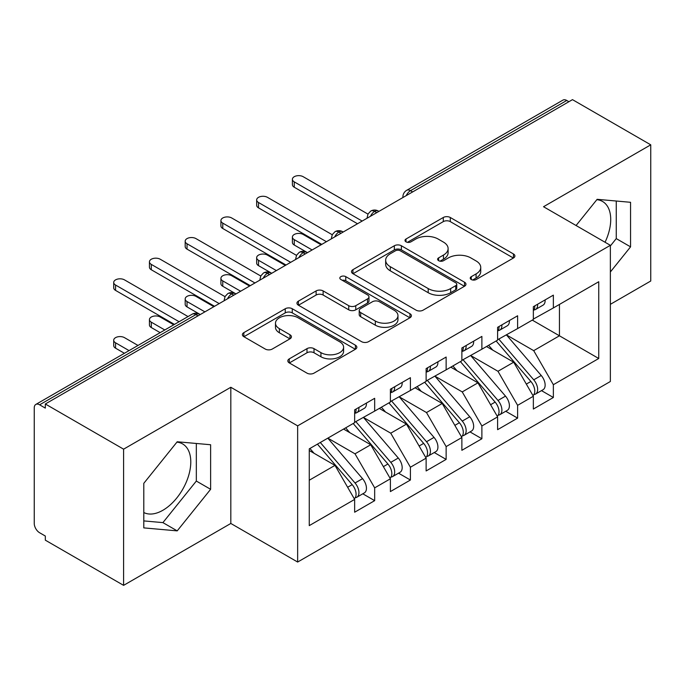 <?xml version="1.0" encoding="UTF-8"?>
<svg xmlns="http://www.w3.org/2000/svg" width="685" height="685" viewBox="0 0 685 685"><rect width="100%" height="100%" fill="white"/><g stroke="black" fill="none" stroke-linecap="round" stroke-linejoin="round"><path stroke-width="1.03" d="M471.263 279.523A3.476 2.004 0 0 0 476.169 279.523L513.442 258.005A4.958 2.868 0 0 0 514.897 255.976A4.958 2.868 0 0 0 513.442 253.955L450.302 217.496A4.958 2.868 0 0 0 443.281 217.496L406.008 239.014A3.476 2.004 0 0 0 404.998 240.435A3.476 2.004 0 0 0 406.008 241.848A3.476 2.004 0 0 0 410.923 241.848L415.744 239.065A15.875 9.162 0 0 1 438.194 239.065L443.46 242.105A15.875 9.162 0 0 1 448.11 248.586A15.875 9.162 0 0 1 443.46 255.068L438.64 257.851A3.476 2.004 0 0 0 437.621 259.272A3.476 2.004 0 0 0 438.64 260.685A3.476 2.004 0 0 0 443.546 260.685L448.375 257.902A15.875 9.162 0 0 1 470.826 257.902L476.084 260.942A15.875 9.162 0 0 1 480.733 267.424A15.875 9.162 0 0 1 476.084 273.906L471.263 276.689A3.476 2.004 0 0 0 470.244 278.101A3.476 2.004 0 0 0 471.263 279.523L471.263 276.689M143.79 512.526A39.422 22.759 120 0 0 162.91 510.256A39.422 22.759 120 0 0 188.666 475.51A39.422 22.759 120 0 0 182.621 443.923A39.422 22.759 120 0 0 176.901 442.142M596.832 199.695A39.422 22.759 -60 0 1 602.56 201.476A39.422 22.759 -60 0 1 605.052 242.25M289.284 358.863A4.958 2.868 0 0 0 287.828 360.892A4.958 2.868 0 0 0 289.284 362.913L307 373.145A4.958 2.868 0 0 0 314.013 373.145L355.412 349.247A4.958 2.868 0 0 0 356.859 347.218A4.958 2.868 0 0 0 355.412 345.197L292.264 308.738A4.958 2.868 0 0 0 285.251 308.738L243.851 332.636A4.958 2.868 0 0 0 242.396 334.665A4.958 2.868 0 0 0 243.851 336.686L265.249 349.042A4.958 2.868 0 0 0 272.27 349.042L289.986 338.818A4.958 2.868 0 0 0 291.433 336.789A4.958 2.868 0 0 0 289.986 334.768L279.369 328.637A13.272 7.663 0 0 1 275.481 323.217A13.272 7.663 0 0 1 283.676 316.145A13.272 7.663 0 0 1 298.138 317.806L339.709 341.798A13.272 7.663 0 0 1 343.596 347.218A13.272 7.663 0 0 1 335.402 354.299A13.272 7.663 0 0 1 320.94 352.638L314.013 348.639A4.958 2.868 0 0 0 307 348.639L289.284 358.863L289.284 362.913M610.361 304.328L650.75 281.013L650.75 144.826L572.48 99.642L45.33 403.987L45.33 408.114L39.61 404.809A7.578 4.375 -120 0 0 35.817 404.441A7.578 4.375 -120 0 0 34.25 407.909L34.25 523.46A7.578 4.375 -120 0 0 39.61 532.742L45.33 536.047L45.33 540.174L123.6 585.358L230.819 523.46L297.65 562.042L297.65 425.856L230.819 387.273L123.6 449.172L45.33 403.987M650.75 144.826L543.53 206.724L610.361 245.316L297.65 425.856M416.095 310.159A4.958 2.868 0 0 0 423.116 310.159L464.507 286.253A4.958 2.868 0 0 0 465.963 284.232A4.958 2.868 0 0 0 464.507 282.203L401.367 245.752A4.958 2.868 0 0 0 394.346 245.752L352.955 269.65A4.958 2.868 0 0 0 351.499 271.671A4.958 2.868 0 0 0 352.955 273.7L416.095 310.159M342.235 280.276A3.476 2.004 0 0 1 345.762 280.764L345.762 276.637L409.955 313.704A4.958 2.868 0 0 1 411.411 315.725A4.958 2.868 0 0 1 409.955 317.754L368.564 341.652A4.958 2.868 0 0 1 361.552 341.652L298.403 305.193L298.403 301.143A4.958 2.868 0 0 0 296.947 303.172A4.958 2.868 0 0 0 298.403 305.193M298.403 301.143L316.119 290.919A4.958 2.868 0 0 1 323.132 290.919L348.742 305.698A4.958 2.868 0 0 0 355.763 305.698L367.511 298.917A4.958 2.868 0 0 0 368.967 296.888A4.958 2.868 0 0 0 367.511 294.867L340.847 279.471A3.476 2.004 0 0 1 339.837 278.05A3.476 2.004 0 0 1 341.978 276.201A3.476 2.004 0 0 1 345.762 276.637M297.65 562.042L610.361 381.502L610.361 245.316M532.271 320.109L598.75 358.495L598.75 281.732L553.36 307.942L553.36 295.141L533.35 306.7L533.35 319.493L517.62 328.569L517.62 315.776L497.61 327.336L497.61 340.128L481.88 349.204L481.88 336.412L461.87 347.971L461.87 360.764L446.14 369.84L446.14 357.048L426.13 368.599L426.13 381.391L410.401 390.476L410.401 377.683L390.39 389.234L390.39 402.026L374.669 411.103L374.669 398.31L354.65 409.87L354.65 422.662L309.26 448.863L309.26 525.626L354.65 499.416L334.991 465.372L309.26 450.516M598.75 358.495L553.36 384.696L533.701 350.651L506.54 334.965M541.484 390.63L553.36 397.488L553.36 384.696M553.36 397.488L533.35 409.048L533.35 396.255L517.62 405.332L497.969 371.287L470.8 355.601M505.744 411.265L517.62 418.124L517.62 405.332M517.62 418.124L497.61 429.675L497.61 416.882L481.88 425.967L462.229 391.914L435.061 376.236M470.004 431.901L481.88 438.76L481.88 425.967M481.88 438.76L461.87 450.31L461.87 437.518L446.14 446.594L426.49 412.55L399.321 396.872M434.264 452.537L446.14 459.395L446.14 446.594M446.14 459.395L426.13 470.946L426.13 458.154L410.401 467.23L390.75 433.185L363.589 417.507M398.524 473.164L410.401 480.022L410.401 467.23M410.401 480.022L390.39 491.582L390.39 478.789L374.669 487.866L355.01 453.821L327.85 438.135M362.785 493.799L374.669 500.658L374.669 487.866M374.669 500.658L354.65 512.217L354.65 499.416M354.65 422.251L374.669 411.103M309.26 480.228L334.991 465.372M390.39 401.615L410.401 390.476M355.01 453.821L370.731 444.745L343.57 429.058M390.39 478.789L370.731 444.745M426.13 380.98L446.14 369.84M390.75 433.185L406.47 424.109L379.31 408.423M426.13 458.154L406.47 424.109M461.87 360.344L481.88 349.204M426.49 412.55L442.21 403.474L415.05 387.787M461.87 437.518L442.21 403.474M497.61 339.717L517.62 328.569M462.229 391.914L477.95 382.838L450.79 367.16M497.61 416.882L477.95 382.838M568.91 101.705L566.76 100.464L410.495 190.687L412.635 191.92M406.205 195.636A7.578 4.375 120 0 1 410.495 190.687A7.578 4.375 60 0 0 406.702 190.31L562.976 100.087A7.578 4.375 60 0 1 566.76 100.464M533.35 319.082L553.36 307.942M533.701 350.651L559.439 335.796L559.439 304.431L598.75 281.732M497.969 371.287L513.69 362.202L486.53 346.524M533.35 396.255L513.69 362.202M123.6 449.172L123.6 585.358M610.361 271.979L630.56 246.857L630.56 202.298L597.14 199.318L576.076 225.519M230.819 523.46L230.819 387.273M210.62 489.304L210.62 444.745L177.209 441.765L143.79 483.336L143.79 527.887L177.209 530.875L210.62 489.304L196.33 481.05L196.33 443.469M376.724 212.658L374.575 211.425A7.578 4.375 -120 0 0 370.782 211.048A7.578 4.375 -120 0 0 370.696 211.1L368.042 213.977L367.169 217.505A7.578 4.375 0 0 0 367.246 218.13M340.984 233.294L338.835 232.061A7.578 4.375 -120 0 0 335.042 231.684A7.578 4.375 -120 0 0 334.956 231.735L332.302 234.612L331.429 238.14A7.578 4.375 0 0 0 331.506 238.765M305.245 253.929L303.095 252.688A7.578 4.375 -120 0 0 299.311 252.311A7.578 4.375 -120 0 0 299.217 252.371L296.562 255.248L295.689 258.776A7.578 4.375 0 0 0 295.766 259.401M269.505 274.565L267.356 273.324A7.578 4.375 -120 0 0 263.571 272.947A7.578 4.375 -120 0 0 263.477 272.998L260.822 275.884L259.949 279.411A7.578 4.375 0 0 0 260.026 280.028M233.765 295.192L231.616 293.959A7.578 4.375 -120 0 0 227.831 293.582A7.578 4.375 -120 0 0 227.737 293.634L225.082 296.511L224.218 300.047A7.578 4.375 0 0 0 224.295 300.664M610.361 245.941L616.26 238.603L616.26 201.022M616.26 238.603L630.56 246.857M143.79 520.908L162.91 522.621L196.33 481.05M162.91 522.621L177.209 530.875M472.65 280.011L476.084 278.033A15.875 9.162 0 0 0 480.733 271.551L480.733 267.424M448.11 248.586L448.11 252.714A15.875 9.162 0 0 1 443.46 259.195L440.027 261.173M513.382 258.039L450.302 221.623A4.958 2.868 0 0 0 443.281 221.623L407.404 242.344M464.439 286.296L401.367 249.879A4.958 2.868 0 0 0 394.346 249.879L353.015 273.735M455.739 285.654A3.476 2.004 0 0 0 456.758 284.232A3.476 2.004 0 0 0 455.739 282.811L400.314 250.813A3.476 2.004 0 0 0 395.399 250.813L390.313 253.75A15.875 9.162 0 0 0 385.664 260.231A15.875 9.162 0 0 0 390.313 266.713L428.202 288.582A15.875 9.162 0 0 0 450.653 288.582L455.739 285.654L455.739 289.772A3.476 2.004 0 0 0 456.758 288.359L456.758 284.232M385.664 260.231L385.664 264.359A15.875 9.162 0 0 0 390.313 270.84L390.313 266.713M455.739 289.772L450.653 292.709A15.875 9.162 0 0 1 428.202 292.709L390.313 270.84M298.472 305.236L316.119 295.038L316.119 290.919M368.967 296.888L368.967 301.015A4.958 2.868 0 0 1 367.511 303.044L355.763 309.825A4.958 2.868 0 0 1 348.742 309.825L323.132 295.038A4.958 2.868 0 0 0 316.119 295.038M345.762 280.764L409.895 317.789M375.32 321.042A13.272 7.663 0 0 0 389.782 322.703A13.272 7.663 0 0 0 397.968 315.622A13.272 7.663 0 0 0 394.08 310.211L379.439 301.751A4.958 2.868 0 0 0 372.426 301.751L360.67 308.533A4.958 2.868 0 0 0 359.214 310.562A4.958 2.868 0 0 0 360.67 312.583L375.32 321.042L375.32 325.169A13.272 7.663 0 0 0 389.782 326.831A13.272 7.663 0 0 0 397.968 319.749L397.968 315.622M359.214 310.562L359.214 314.689A4.958 2.868 0 0 0 360.67 316.71L360.67 312.583M375.32 325.169L360.67 316.71M343.596 347.218L343.596 351.345A13.272 7.663 0 0 1 335.402 358.426A13.272 7.663 0 0 1 320.94 356.765L314.013 352.766A4.958 2.868 0 0 0 307 352.766L289.344 362.956M275.481 323.217L275.481 327.344A13.272 7.663 0 0 0 279.369 332.764L279.369 328.637M289.918 338.852L279.369 332.764M355.344 349.281L292.264 312.865A4.958 2.868 0 0 0 285.251 312.865L243.92 336.729M498.988 339.332L533.735 379.824A10.112 5.84 60 0 1 537.639 389.431A10.112 5.84 60 0 1 535.542 394.063L543.051 389.731A10.112 5.84 -120 0 0 545.14 385.098A10.112 5.84 -120 0 0 541.236 375.491L506.498 334.991M535.542 394.063A10.112 5.84 60 0 1 533.906 394.526M496.128 340.976L530.875 381.476A10.112 5.84 60 0 1 534.779 391.084A10.112 5.84 60 0 1 532.939 395.545M294.25 239.639L294.25 245.007A6.319 3.648 180 0 1 292.401 242.43L292.401 237.061A6.319 3.648 0 0 0 294.25 239.639L312.12 249.957M321.059 244.802L303.19 234.484A6.319 3.648 0 0 0 296.305 233.688A6.319 3.648 0 0 0 292.401 237.061M492.746 350.112L488.628 345.308M294.25 245.007L306.889 252.311A7.578 4.375 120 0 0 303.095 252.688A7.578 4.375 120 0 0 298.985 257.543M533.35 310.63A10.112 5.84 -120 0 0 534.779 306.503A10.112 5.84 -120 0 0 534.754 305.887M533.906 309.945A10.112 5.84 -120 0 0 535.542 309.483A10.112 5.84 -120 0 0 537.639 304.851A10.112 5.84 -120 0 0 537.614 304.234M545.123 299.902A10.112 5.84 60 0 1 545.14 300.518A10.112 5.84 60 0 1 543.051 305.15L535.542 309.483M367.973 214.114L303.19 176.704A6.319 3.648 -0 0 0 296.305 175.917A6.319 3.648 -0 0 0 292.401 179.29A6.319 3.648 -0 0 0 294.25 181.868L294.25 187.228A6.319 3.648 180 0 1 292.401 184.65L292.401 179.29M357.51 223.755L294.25 187.228M362.159 221.067L294.25 181.868M463.248 359.959L497.995 400.46A10.112 5.84 60 0 1 501.899 410.067A10.112 5.84 60 0 1 499.802 414.699L507.311 410.358A10.112 5.84 -120 0 0 509.4 405.734A10.112 5.84 -120 0 0 505.496 396.127L470.758 355.626M499.802 414.699A10.112 5.84 60 0 1 498.166 415.161M460.397 361.611L495.135 402.112A10.112 5.84 60 0 1 499.04 411.719A10.112 5.84 60 0 1 497.199 416.18M258.51 260.274L258.51 265.643A6.319 3.648 180 0 1 256.661 263.057L256.661 257.697A6.319 3.648 0 0 0 258.51 260.274L276.38 270.592M285.32 265.429L267.45 255.12A6.319 3.648 0 0 0 260.565 254.323A6.319 3.648 0 0 0 256.661 257.697M457.006 370.748L452.888 365.944M258.51 265.643L271.149 272.947A7.578 4.375 120 0 0 267.356 273.324A7.578 4.375 120 0 0 263.245 278.178M427.517 380.595L462.255 421.095A10.112 5.84 60 0 1 466.16 430.702A10.112 5.84 60 0 1 464.062 435.326L471.571 430.993A10.112 5.84 -120 0 0 473.66 426.37A10.112 5.84 -120 0 0 469.756 416.763L435.018 376.262M464.062 435.326A10.112 5.84 60 0 1 462.426 435.797M424.657 382.247L459.395 422.748A10.112 5.84 60 0 1 463.3 432.355A10.112 5.84 60 0 1 461.459 436.816M222.771 280.91L222.771 286.27A6.319 3.648 180 0 1 220.921 283.693L220.921 278.333A6.319 3.648 0 0 0 222.771 280.91L240.641 291.228M249.58 286.065L231.71 275.747A6.319 3.648 0 0 0 224.826 274.959A6.319 3.648 0 0 0 220.921 278.333M421.266 391.383L417.148 386.58M222.771 286.27L235.409 293.582A7.578 4.375 120 0 0 231.616 293.959A7.578 4.375 120 0 0 227.506 298.806M391.777 401.23L426.515 441.731A10.112 5.84 60 0 1 430.42 451.338A10.112 5.84 60 0 1 428.322 455.962L435.831 451.629A10.112 5.84 -120 0 0 437.92 447.005A10.112 5.84 -120 0 0 434.025 437.398L399.278 396.898M428.322 455.962A10.112 5.84 60 0 1 426.686 456.433M388.917 402.883L423.655 443.375A10.112 5.84 60 0 1 427.56 452.982A10.112 5.84 60 0 1 425.719 457.452M187.031 301.546L187.031 306.906A6.319 3.648 180 0 1 185.181 304.328L185.181 298.96A6.319 3.648 0 0 0 187.031 301.546L204.901 311.855M213.84 306.7L195.97 296.382A6.319 3.648 0 0 0 189.086 295.595A6.319 3.648 0 0 0 185.181 298.96M385.527 412.01L381.408 407.215M187.031 306.906L200.26 314.543M356.037 421.866L390.775 462.358A10.112 5.84 60 0 1 394.68 471.965A10.112 5.84 60 0 1 392.582 476.597L400.091 472.265A10.112 5.84 -120 0 0 402.181 467.632A10.112 5.84 -120 0 0 398.285 458.025L363.538 417.533M392.582 476.597A10.112 5.84 60 0 1 390.947 477.068M353.177 423.51L387.916 464.01A10.112 5.84 60 0 1 391.82 473.618A10.112 5.84 60 0 1 389.988 478.079M151.299 322.173L151.299 327.541A6.319 3.648 180 0 1 149.441 324.964L149.441 319.595A6.319 3.648 0 0 0 151.299 322.173L164.802 329.973M173.733 324.81L160.23 317.018A6.319 3.648 0 0 0 153.346 316.23A6.319 3.648 0 0 0 149.441 319.595M349.787 432.646L345.668 427.851M151.299 327.541L160.153 332.653M497.61 331.266A10.112 5.84 -120 0 0 499.04 327.139A10.112 5.84 -120 0 0 499.014 326.522M498.166 330.581A10.112 5.84 -120 0 0 499.802 330.11A10.112 5.84 -120 0 0 501.899 325.486A10.112 5.84 -120 0 0 501.874 324.87M509.383 320.537A10.112 5.84 60 0 1 509.4 321.154A10.112 5.84 60 0 1 507.311 325.777L499.802 330.11M332.234 234.741L267.45 197.34A6.319 3.648 -0 0 0 260.565 196.552A6.319 3.648 -0 0 0 256.661 199.917A6.319 3.648 -0 0 0 258.51 202.503L258.51 207.863A6.319 3.648 180 0 1 256.661 205.286L256.661 199.917M321.77 244.382L258.51 207.863M326.42 241.702L258.51 202.503M461.87 351.893A10.112 5.84 -120 0 0 463.3 347.766A10.112 5.84 -120 0 0 463.283 347.149M462.426 351.217A10.112 5.84 -120 0 0 464.062 350.746A10.112 5.84 -120 0 0 466.16 346.122A10.112 5.84 -120 0 0 466.134 345.505M473.643 341.173A10.112 5.84 60 0 1 473.66 341.789A10.112 5.84 60 0 1 471.571 346.413L464.062 350.746M296.494 255.377L231.71 217.976A6.319 3.648 -0 0 0 224.826 217.188A6.319 3.648 -0 0 0 220.921 220.553A6.319 3.648 -0 0 0 222.771 223.13L222.771 228.499A6.319 3.648 180 0 1 220.921 225.922L220.921 220.553M286.03 265.018L222.771 228.499M290.68 262.338L222.771 223.13M426.13 372.529A10.112 5.84 -120 0 0 427.56 368.402A10.112 5.84 -120 0 0 427.543 367.785M426.686 371.852A10.112 5.84 -120 0 0 428.322 371.381A10.112 5.84 -120 0 0 430.42 366.749A10.112 5.84 -120 0 0 430.403 366.132M437.903 361.8A10.112 5.84 60 0 1 437.92 362.416A10.112 5.84 60 0 1 435.831 367.049L428.322 371.381M260.754 276.012L195.97 238.611A6.319 3.648 -0 0 0 189.086 237.815A6.319 3.648 -0 0 0 185.181 241.189A6.319 3.648 -0 0 0 187.031 243.766L187.031 249.134A6.319 3.648 180 0 1 185.181 246.549L185.181 241.189M250.29 285.654L187.031 249.134M254.94 282.974L187.031 243.766M390.39 393.164A10.112 5.84 -120 0 0 391.82 389.037A10.112 5.84 -120 0 0 391.803 388.421M390.947 392.479A10.112 5.84 -120 0 0 392.582 392.017A10.112 5.84 -120 0 0 394.68 387.385A10.112 5.84 -120 0 0 394.663 386.768M402.163 382.435A10.112 5.84 60 0 1 402.181 383.052A10.112 5.84 60 0 1 400.091 387.684L392.582 392.017M225.014 296.648L160.23 259.238A6.319 3.648 -0 0 0 153.346 258.45A6.319 3.648 -0 0 0 149.441 261.824A6.319 3.648 -0 0 0 151.299 264.401L151.299 269.762A6.319 3.648 180 0 1 149.441 267.184L149.441 261.824M214.551 306.289L151.299 269.762M219.2 303.601L151.299 264.401M320.297 442.493L355.035 482.993A10.112 5.84 60 0 1 358.94 492.601A10.112 5.84 60 0 1 356.842 497.233L364.351 492.9A10.112 5.84 -120 0 0 366.449 488.268A10.112 5.84 -120 0 0 362.545 478.661L327.798 438.16M356.842 497.233A10.112 5.84 60 0 1 355.207 497.695M317.438 444.145L352.176 484.646A10.112 5.84 60 0 1 356.08 494.253A10.112 5.84 60 0 1 354.248 498.714M115.559 342.808L115.559 348.177A6.319 3.648 180 0 1 113.71 345.6L113.71 340.231A6.319 3.648 0 0 0 115.559 342.808L129.063 350.609M137.993 345.445L124.49 337.654A6.319 3.648 0 0 0 117.606 336.857A6.319 3.648 0 0 0 113.71 340.231M314.047 453.282L309.928 448.478M115.559 348.177L124.413 353.289M354.65 413.8A10.112 5.84 -120 0 0 356.08 409.673A10.112 5.84 -120 0 0 356.063 409.056M355.207 413.115A10.112 5.84 -120 0 0 356.842 412.644A10.112 5.84 -120 0 0 358.94 408.02A10.112 5.84 -120 0 0 358.923 407.404M366.424 403.071A10.112 5.84 60 0 1 366.449 403.688A10.112 5.84 60 0 1 364.351 408.311L356.842 412.644M188.032 316.564L124.49 279.874A6.319 3.648 -0 0 0 117.606 279.086A6.319 3.648 -0 0 0 113.71 282.451A6.319 3.648 -0 0 0 115.559 285.037L115.559 290.397A6.319 3.648 180 0 1 113.71 287.82L113.71 282.451M174.452 324.399L115.559 290.397M179.093 321.719L115.559 285.037M198.025 315.828L195.884 314.595L39.61 404.809M200.243 314.552L199.669 314.218A7.578 4.375 120 0 0 195.884 314.595A7.578 4.375 -120 0 0 192.091 314.218L35.817 404.441M378.942 211.382L378.368 211.048A7.578 4.375 120 0 0 374.575 211.425A7.578 4.375 120 0 0 370.465 216.272M402.908 197.537L402.908 196.878A7.578 4.375 0 0 0 402.985 197.494M343.202 232.009L342.628 231.684A7.578 4.375 120 0 0 338.835 232.061A7.578 4.375 120 0 0 334.725 236.907M476.084 278.033L476.084 273.906M438.64 260.685L438.64 257.851M443.46 259.195L443.46 255.068M406.008 241.848L406.008 239.014M443.281 221.623L443.281 217.496M450.302 221.623L450.302 217.496M513.442 258.005L513.442 253.955M352.955 273.7L352.955 269.65M394.346 249.879L394.346 245.752M401.367 249.879L401.367 245.752M464.507 286.253L464.507 282.203M428.202 292.709L428.202 288.582M450.653 292.709L450.653 288.582M323.132 295.038L323.132 290.919M348.742 309.825L348.742 305.698M355.763 309.825L355.763 305.698M367.511 303.044L367.511 298.917M409.955 317.754L409.955 313.704M307 352.766L307 348.639M314.013 352.766L314.013 348.639M320.94 356.765L320.94 352.638M289.986 338.818L289.986 334.768M243.851 336.686L243.851 332.636M285.251 312.865L285.251 308.738M292.264 312.865L292.264 308.738M355.412 349.247L355.412 345.197M530.875 381.476L526.328 384.097M541.236 375.491L533.735 379.824M495.135 402.112L490.588 404.732M505.496 396.127L497.995 400.46M459.395 422.748L454.849 425.368M469.756 416.763L462.255 421.095M423.655 443.375L419.117 446.003M434.025 437.398L426.515 441.731M387.916 464.01L383.377 466.639M398.285 458.025L390.775 462.358M352.176 484.646L347.637 487.266M362.545 478.661L355.035 482.993M378.368 211.048A7.578 7.578 0 0 0 370.782 211.048M406.702 190.31A7.578 7.578 0 0 0 402.908 196.878M342.628 231.684A7.578 7.578 0 0 0 335.042 231.684M367.169 217.505L367.169 218.172M306.889 252.311A7.578 7.578 0 0 0 299.311 252.311M331.429 238.14L331.429 238.808M271.149 272.947A7.578 7.578 0 0 0 263.571 272.947M295.689 258.776L295.689 259.444M235.409 293.582A7.578 7.578 0 0 0 227.831 293.582M259.949 279.411L259.949 280.079M199.669 314.218A7.578 7.578 0 0 0 192.091 314.218M224.218 300.047L224.218 300.706"/></g></svg>
